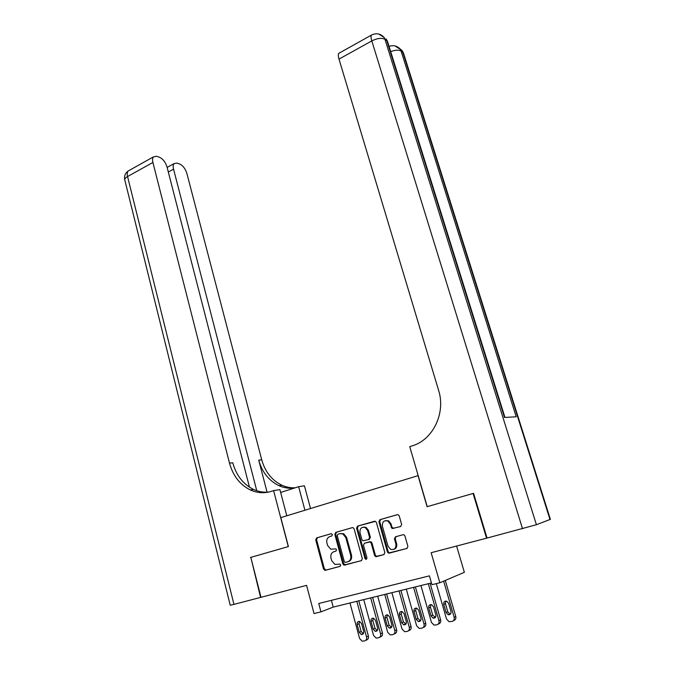 <?xml version="1.0" encoding="UTF-8"?>
<svg xmlns="http://www.w3.org/2000/svg" width="675" height="675" viewBox="0 0 675 675"><rect width="100%" height="100%" fill="white"/><g stroke="black" fill="none" stroke-linecap="round" stroke-linejoin="round"><path stroke-width="1.01" d="M332.438 534.566L331.163 533.706L316.642 537.891L315.723 539.89L323.527 569.05L325.333 570.316L340.023 566.376L340.689 564.967L339.964 564.114L334.918 564.435L331.636 560.554L330.978 558.107C330.387 554.867 331.391 552.724 333.982 551.661L335.888 551.138L336.547 549.72L335.863 548.893L330.683 549.188L327.552 545.4L326.894 542.97C326.303 539.747 327.308 537.604 329.881 536.524L331.779 535.984L332.438 534.566M400.638 526.542L401.642 524.441L399.22 515.936L398.377 514.831L397.254 514.688L379.915 519.674L378.928 521.758L387.399 551.88L388.378 553.07L406.89 548.463L407.902 546.362L404.949 536.009L404.047 534.862L402.975 534.735L395.457 536.802L394.453 538.895L395.896 543.999C396.225 548.362 394.453 550.133 390.58 549.315L387.998 546.151L382.413 526.298C382.126 521.826 383.965 520.087 387.914 521.066L390.251 524.07L392.082 528.525L400.638 526.542M249.472 487.198L167.037 167.046C165.468 162.118 162.911 158.844 159.376 157.216L156.583 156.279L153.436 156.887C152.474 158.068 152.305 159.933 152.904 162.464L127.558 176.538L233.947 604.395L260.592 597.409L250.83 557.373L260.989 597.308L306.585 585.36L314.018 613.558L320.946 611.862L318.735 603.509L429.401 575.851L431.949 584.693L439.855 582.761L464.358 572.307L456.604 546.041M250.83 557.364L288.411 546.564L280.825 517.607L418.036 475.664L427.081 506.697L473.082 493.467L486.557 538.186L431.148 552.707L439.855 582.761M354.122 528.871L353.211 527.732L352.257 527.639L335.753 532.389L334.817 534.406L342.824 563.861L343.853 565.076L361.361 560.663L362.323 558.622L354.122 528.871M357.564 526.112L375.502 521.362L376.388 522.484L384.826 552.563L383.839 554.639L375.553 556.529L374.558 555.331L371.166 543.147L370.212 541.974L369.259 541.882L364.449 543.215L363.479 545.273L366.981 557.904L365.673 559.288L364.973 558.444L356.594 528.162L357.564 526.112L374.743 521.193M487.046 538.009L486.557 538.186M473.082 493.467L473.58 493.349M320.946 611.862L333.214 607.112L431.452 582.964M331.4 600.345L333.214 607.112M376.034 556.656L375.84 555.947M333.982 551.661L335.99 551.095M331.383 533.672L317.478 537.671L316.558 539.671L324.363 568.789L326.168 570.054L340.259 566.274M352.519 527.588L336.572 532.178L335.635 534.203L343.634 563.608L345.473 564.874L361.648 560.545M337.905 534.229L337.238 535.646L344.284 561.524L345.001 562.376L347.617 561.862C350.257 560.807 351.278 558.647 350.679 555.365L345.819 537.612L342.824 533.9L339.922 533.647L337.905 534.229M347.92 561.769L348.427 561.617C351.067 560.562 352.08 558.394 351.481 555.12L350.679 555.365M340.141 533.596L343.634 533.697L346.621 537.393L351.481 555.12M384.134 554.521L376.473 556.613M364.449 543.215L370.997 541.755L371.942 542.928L375.334 555.086L376.329 556.284L377.249 556.369M358.358 525.909L357.396 527.96L365.757 558.191L366.702 559.111M367.664 530.575L365.234 527.513C361.454 526.686 359.707 528.424 360.011 532.744L361.918 539.637L362.872 540.81L368.618 539.561L369.588 537.494L367.664 530.575L368.449 530.364L366.019 527.31L363.099 527.141M368.618 539.561L369.394 539.342L370.373 537.283L369.588 537.494M368.449 530.364L370.373 537.283M385.56 520.619L388.682 520.872L391.011 523.876L391.947 527.175L393.778 528.466M393.736 549.399C396.208 548.581 397.187 546.699 396.647 543.772L395.896 543.999M396.048 536.642L395.204 538.675L396.647 543.772M397.533 514.637L380.683 519.488L379.696 521.564L388.159 551.635L389.137 552.825L390.099 552.926L407.194 548.345M356.822 601.307L366.542 636.981C366.922 639.006 366.289 640.313 364.66 640.887L362.23 641.199L359.615 638.542L349.971 602.994M358.779 600.826L368.407 636.103C368.778 638.12 368.153 639.419 366.525 639.993L365.622 640.423M359.37 621.413L359.024 623.734L361.142 631.522L363.378 633.656M363.69 631.37L361.555 623.531L359.573 621.456C357.691 621.371 356.881 622.401 357.134 624.561L359.26 632.382L361.311 634.492C363.158 634.534 363.952 633.496 363.69 631.37M250.45 557.474L288.276 546.598L273.603 490.607L271.375 491.333C264.237 493.535 257.217 493.062 250.307 489.932C239.92 484.718 232.985 475.782 229.5 463.134L152.904 162.464M304.931 510.241L298.637 486.709L280.648 492.472M298.637 486.709L304.425 485.806L310.525 508.528M273.603 490.607L279.906 489.628L286.791 515.784M256.762 490.725L173.551 169.155C172.935 166.632 173.095 164.793 174.032 163.637L176.934 163.088L179.567 163.966C182.917 165.518 185.355 168.682 186.891 173.483L261.723 459.827C265.106 471.833 271.831 480.305 281.905 485.224C286.217 487.156 290.68 488.017 295.279 487.789M294.46 488.05C289.145 488.7 283.981 487.907 278.969 485.663C268.869 480.71 262.119 472.205 258.727 460.131L267.081 492.185M233.947 604.395L230.209 605.205L124.926 180.495C124.318 179.238 125.196 177.922 127.558 176.538C126.976 174.04 127.187 172.193 128.182 170.994L129.634 170.184M268.616 492.075C263.427 492.556 258.398 491.678 253.53 489.451C243.169 484.262 236.258 475.377 232.782 462.797L229.5 463.134M550.37 519.353L536.406 524.728L487.055 538.059L473.572 493.332L427.233 506.647L409.742 446.648L412.341 445.812C433.013 439.763 445.93 412.965 438.607 390.344L339.002 59.113C338.2 56.354 338.108 54.439 338.707 53.376L339.719 52.81M522.543 528.761L371.798 40.905C377.342 38.188 381.738 37.665 384.986 39.344L386.834 40.694L504.487 417.454L516.198 416.796L401.127 51.106L403.431 52.937L403.81 54.127M370.676 597.898L380.573 633.833C380.953 635.875 380.32 637.183 378.658 637.765L376.144 638.077L373.537 635.411L363.724 599.611M372.6 597.426L382.404 632.956C382.784 634.989 382.143 636.297 380.489 636.879L379.662 637.276M373.224 618.148L372.862 620.511L375.022 628.358L377.342 630.509M377.671 628.18L375.502 620.291L373.52 618.207C371.596 618.097 370.752 619.135 371.014 621.329L373.174 629.21L375.224 631.319C377.123 631.387 377.933 630.34 377.671 628.18M384.75 594.447L394.824 630.636C395.212 632.686 394.563 634.011 392.884 634.601L390.285 634.913L387.669 632.239L377.688 596.177M376.102 556.158L376.237 556.656M386.64 593.983L396.613 629.767C397.001 631.808 396.352 633.133 394.673 633.715L393.938 634.087M387.298 614.832L386.918 617.237L389.112 625.134L391.525 627.303M391.871 624.94L389.661 616.992L387.695 614.908C385.712 614.765 384.851 615.819 385.104 618.055L387.307 625.987L389.348 628.104C391.298 628.197 392.141 627.142 391.871 624.94M399.052 590.929L409.303 627.379C409.7 629.454 409.042 630.788 407.329 631.387L404.637 631.69L402.038 629.016L391.871 592.692M400.899 590.473L411.05 626.518C411.446 628.585 410.788 629.91 409.084 630.509L408.434 630.83M401.6 611.474L401.195 613.913L403.431 621.869L405.937 624.054M406.299 621.65L404.047 613.642L402.098 611.558C400.056 611.39 399.161 612.444 399.423 614.722L401.659 622.713L403.692 624.831C405.7 624.957 406.569 623.894 406.299 621.65M413.573 587.36L424.018 624.08C424.415 626.164 423.748 627.514 422.01 628.113L419.217 628.417L416.627 625.733L406.282 589.148M415.387 586.913L425.723 623.219C426.119 625.303 425.452 626.645 423.723 627.244L423.166 627.531M416.121 608.057L415.699 610.529L417.968 618.553L420.576 620.747M420.955 618.308L418.669 610.242L416.737 608.167C414.627 607.947 413.707 609.01 413.961 611.339L416.239 619.388L418.264 621.506C420.323 621.667 421.225 620.603 420.955 618.308M428.33 583.732L438.961 620.722C439.374 622.822 438.691 624.181 436.928 624.797L434.017 625.084L431.46 622.409L420.922 585.554M430.102 583.301L440.623 619.869C441.037 621.962 440.362 623.32 438.598 623.928L438.142 624.164M430.878 604.589L430.431 607.103L432.743 615.178L435.451 617.389M435.856 614.917L433.519 606.791L431.612 604.716C429.443 604.454 428.482 605.517 428.743 607.897L431.063 616.005L433.063 618.123C435.189 618.325 436.118 617.254 435.856 614.917M443.644 581.141L454.157 617.313C454.57 619.431 453.878 620.798 452.09 621.422L449.061 621.692L446.529 619.026L436.303 583.63M445.289 580.441L455.768 616.461C456.19 618.578 455.498 619.945 453.71 620.561L453.355 620.747M445.863 601.062L445.407 603.61L447.761 611.752L449.727 613.853L450.571 613.972M450.993 611.466L448.613 603.273L446.732 601.206C444.496 600.902 443.5 601.973 443.753 604.403L446.116 612.571L448.09 614.689C450.292 614.925 451.254 613.853 450.993 611.466M326.168 570.054L325.333 570.316M324.363 568.789L323.527 569.05M316.558 539.671L315.723 539.89M317.478 537.671L316.642 537.891M345.473 564.874L344.672 565.135M343.634 563.608L342.824 563.861M335.635 534.203L334.817 534.406M336.572 532.178L335.753 532.389M346.621 537.393L345.819 537.612M375.334 555.086L374.558 555.331M371.942 542.928L371.166 543.147M370.043 541.662L369.259 541.882M365.757 558.191L364.973 558.444M357.396 527.96L356.594 528.162M391.947 527.175L391.188 527.386M391.011 523.876L390.251 524.07M395.204 538.675L394.453 538.895M390.099 552.926L389.34 553.171M388.159 551.635L387.399 551.88M379.696 521.564L378.928 521.758M380.683 519.488L379.915 519.674M366.542 636.981L368.407 636.103M361.142 631.522L359.26 632.382M359.024 623.734L357.134 624.561M258.727 460.131L261.723 459.827M173.551 169.155L168.311 172.007M550.015 519.598L402.857 52.363L402.047 50.566L398.655 47.663M378.827 34.045L384.151 37.488L384.986 39.344L536.406 524.728M372.313 34.636L371.334 35.151C370.803 36.188 370.955 38.104 371.798 40.905L339.002 59.113M504.959 417.428L387.475 41.335L386.007 38.846L387.889 42.66M338.707 53.376L371.334 35.151C376.177 32.746 380.455 33.522 384.151 37.488L382.489 35.851M390.682 51.612C395.322 49.916 398.798 49.748 401.127 51.106L400.317 49.3C397.204 45.824 393.457 44.862 389.062 46.415M395.077 45.934L402.047 50.566L403.431 52.937L550.403 519.438M380.573 633.833L382.404 632.956M375.022 628.358L373.174 629.21M372.862 620.511L371.014 621.329M394.824 630.636L396.613 629.767M389.112 625.134L387.307 625.987M386.918 617.237L385.104 618.055M409.303 627.379L411.05 626.518M403.431 621.869L401.659 622.713M401.195 613.913L399.423 614.722M424.018 624.08L425.723 623.219M417.968 618.553L416.239 619.388M415.699 610.529L413.961 611.339M438.961 620.722L440.623 619.869M432.743 615.178L431.063 616.005M430.431 607.103L428.743 607.897M454.157 617.313L455.768 616.461M447.761 611.752L446.116 612.571M445.407 603.61L443.753 604.403M325.401 570.012L324.574 570.274M344.663 564.823L343.853 565.076M343.634 533.697L342.824 533.9M376.329 556.284L375.553 556.529M370.997 541.755L370.212 541.974M366.457 559.043L365.673 559.288M366.019 527.31L365.234 527.513M392.842 528.314L392.082 528.525M388.682 520.872L387.914 521.066M389.137 552.825L388.378 553.07M363.192 633.623L361.311 634.492M253.53 489.451L250.307 489.932M278.969 485.663L281.905 485.224M174.032 163.637L167.13 167.417M153.436 156.887L128.182 170.994C125.221 173.163 124.065 176.074 124.715 179.727M377.063 630.458L375.224 631.319M391.146 627.244L389.348 628.104M405.456 623.978L403.692 624.831M419.985 620.663L418.264 621.506M434.742 617.288L433.063 618.123M449.727 613.853L448.09 614.689"/></g></svg>
